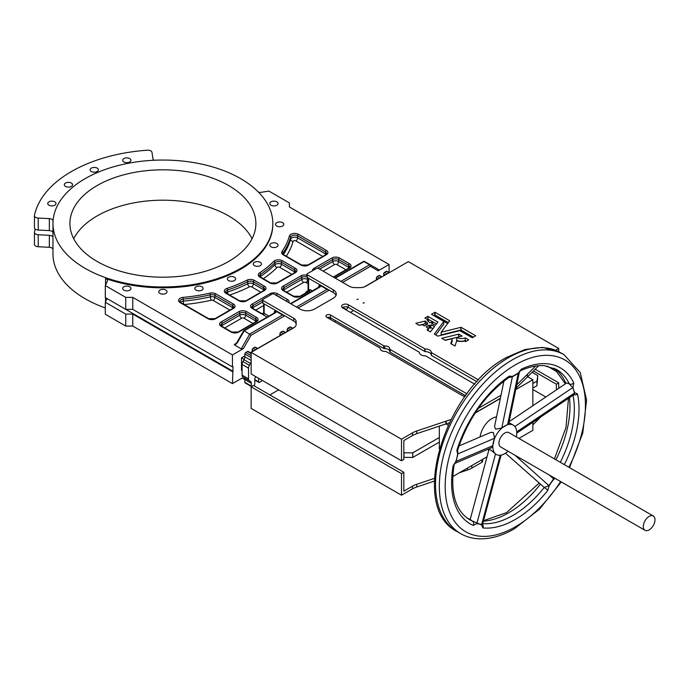 <?xml version="1.0" encoding="UTF-8"?>
<svg xmlns="http://www.w3.org/2000/svg" width="689" height="689" viewBox="0 0 689 689"><rect width="100%" height="100%" fill="white"/><g stroke="black" fill="none" stroke-linecap="round" stroke-linejoin="round"><path stroke-width="1.03" d="M555.489 478.614L553.853 479.156L551.381 482.378L549.142 485.823L547.755 490.447A3.307 0.672 -141.6 0 0 544.224 487.467L505.493 453.207M649.15 516.397A8.268 4.771 120 0 0 643.75 523.674A8.268 4.771 120 0 0 645.016 530.297A8.268 4.771 120 0 0 649.15 529.893A8.268 4.771 120 0 0 654.55 522.606A8.268 4.771 120 0 0 653.284 515.983A8.268 4.771 120 0 0 649.15 516.397M653.284 515.983L508.93 432.64A8.268 4.771 120 0 0 504.796 433.054A8.268 4.771 120 0 0 499.396 440.331A8.268 4.771 120 0 0 500.662 446.954L645.016 530.297M358.185 299.207L356.919 299.517L358.185 299.207M364.326 302.755L363.051 303.057L364.326 302.755M427.464 324.235L424.398 325.897L422.124 324.648L419.076 325.354L415.803 323.322L425.234 321.04L425.234 323.735L426.457 324.812M434.544 326.414L430.849 325.019L430.048 325.621L429.032 325.139L426.112 326.853L428.317 328.188L427.085 329.979L430.401 331.891L434.544 326.569M427.817 316.329L437.877 322.064L435.396 325.208L431.641 323.752L432.795 322.064L429.764 322.693L427.344 320.557L428.386 320.101L424.889 318.051L427.817 316.329L427.817 319.033L436.499 323.942M389.733 351.261A4.754 2.747 0 0 0 388.346 349.452A4.754 2.747 0 0 0 384.789 348.651A1.654 0.956 0 0 1 383.549 348.376L330.487 317.732A2.687 1.55 0 0 0 327.172 317.508M466.944 393.85A2.687 1.55 0 0 0 466.66 393.66L390.215 349.521A1.654 0.956 0 0 1 389.733 348.849A1.654 0.956 0 0 1 389.733 348.806A4.754 2.747 0 0 0 389.733 348.694A4.754 2.747 0 0 0 388.346 346.756A4.754 2.747 0 0 0 384.789 345.956L384.789 348.651M431.297 354.956A5.994 3.462 0 0 0 429.548 352.656A5.994 3.462 0 0 0 425.061 351.648L348.307 307.44A3.927 2.265 0 0 0 342.381 307.699M478.614 379.975L431.297 352.561A5.994 3.462 0 0 0 431.305 352.406A5.994 3.462 0 0 0 429.548 349.96A5.994 3.462 0 0 0 425.061 348.953L425.061 351.648M255.774 376.668A2.687 1.55 120 0 0 254.801 379.148L254.801 384.04A1.24 0.715 120 0 1 253.922 385.556L253.776 385.642M34.476 244.078A4.134 2.386 0 0 0 34.45 244.362A4.134 2.386 0 0 0 35.664 246.051A4.134 2.386 0 0 0 38.222 246.74L38.222 234.76A4.134 2.386 0 0 1 35.664 234.071A4.134 2.386 0 0 1 34.45 232.382A4.134 2.386 0 0 1 34.476 232.098A129.351 74.679 0 0 1 35.225 229.049M129.739 286.77A4.134 2.386 0 0 0 125.234 286.254A4.134 2.386 0 0 0 122.685 288.458A4.134 2.386 0 0 0 123.899 290.147A4.134 2.386 0 0 0 128.404 290.663A4.134 2.386 0 0 0 130.953 288.458A4.134 2.386 0 0 0 129.739 286.77M54.784 201.834A4.134 2.386 0 0 0 50.28 201.317A4.134 2.386 0 0 0 47.73 203.522A4.134 2.386 0 0 0 48.945 205.21A4.134 2.386 0 0 0 53.449 205.727A4.134 2.386 0 0 0 55.998 203.522A4.134 2.386 0 0 0 54.784 201.834M276.849 201.834A4.134 2.386 0 0 0 272.344 201.317A4.134 2.386 0 0 0 269.795 203.522A4.134 2.386 0 0 0 271.01 205.21A4.134 2.386 0 0 0 275.514 205.727A4.134 2.386 0 0 0 278.063 203.522A4.134 2.386 0 0 0 276.849 201.834M129.739 158.565A4.134 2.386 0 0 0 125.234 158.048A4.134 2.386 0 0 0 122.685 160.253A4.134 2.386 0 0 0 123.899 161.941A4.134 2.386 0 0 0 128.404 162.458A4.134 2.386 0 0 0 130.953 160.253A4.134 2.386 0 0 0 129.739 158.565M97.201 168.133A4.134 2.386 0 0 0 92.696 167.616A4.134 2.386 0 0 0 90.138 169.821A4.134 2.386 0 0 0 91.353 171.509A4.134 2.386 0 0 0 95.857 172.026A4.134 2.386 0 0 0 98.406 169.821A4.134 2.386 0 0 0 97.201 168.133M260.27 262.285A4.134 2.386 0 0 0 255.765 261.768A4.134 2.386 0 0 0 253.216 263.973A4.134 2.386 0 0 0 254.422 265.661A4.134 2.386 0 0 0 258.926 266.178A4.134 2.386 0 0 0 261.476 263.973A4.134 2.386 0 0 0 260.27 262.285M282.568 222.668A4.134 2.386 0 0 0 278.063 222.151A4.134 2.386 0 0 0 275.514 224.356A4.134 2.386 0 0 0 276.72 226.044A4.134 2.386 0 0 0 281.224 226.56A4.134 2.386 0 0 0 283.773 224.356A4.134 2.386 0 0 0 282.568 222.668M276.849 243.493A4.134 2.386 0 0 0 272.344 242.976A4.134 2.386 0 0 0 269.795 245.181A4.134 2.386 0 0 0 271.01 246.869A4.134 2.386 0 0 0 275.514 247.385A4.134 2.386 0 0 0 278.063 245.181A4.134 2.386 0 0 0 276.849 243.493M234.441 277.193A4.134 2.386 0 0 0 229.937 276.677A4.134 2.386 0 0 0 227.387 278.881A4.134 2.386 0 0 0 228.593 280.569A4.134 2.386 0 0 0 233.097 281.086A4.134 2.386 0 0 0 235.647 278.881A4.134 2.386 0 0 0 234.441 277.193M201.894 286.77A4.134 2.386 0 0 0 197.39 286.254A4.134 2.386 0 0 0 194.841 288.458A4.134 2.386 0 0 0 196.055 290.147A4.134 2.386 0 0 0 200.551 290.663A4.134 2.386 0 0 0 203.109 288.458A4.134 2.386 0 0 0 201.894 286.77M165.816 290.069A4.134 2.386 0 0 0 161.312 289.552A4.134 2.386 0 0 0 158.763 291.757A4.134 2.386 0 0 0 159.977 293.445A4.134 2.386 0 0 0 164.482 293.962A4.134 2.386 0 0 0 167.031 291.757A4.134 2.386 0 0 0 165.816 290.069M71.372 183.05A4.134 2.386 0 0 0 66.867 182.533A4.134 2.386 0 0 0 64.31 184.738A4.134 2.386 0 0 0 65.524 186.426A4.134 2.386 0 0 0 70.028 186.943A4.134 2.386 0 0 0 72.578 184.738A4.134 2.386 0 0 0 71.372 183.05M252.079 238.695A92.981 53.682 0 0 0 228.645 215.915A92.981 53.682 0 0 0 73.706 238.695M228.645 185.548A92.981 53.682 0 0 0 127.31 173.912A92.981 53.682 0 0 0 69.916 223.512A92.981 53.682 0 0 0 97.149 261.467A92.981 53.682 0 0 0 198.484 273.111A92.981 53.682 0 0 0 255.877 223.512A92.981 53.682 0 0 0 228.645 185.548M154.112 160.244A4.134 2.386 0 0 1 152.958 158.797L151.985 152.372A4.134 2.386 0 0 0 150.796 150.891A4.134 2.386 0 0 0 147.377 150.211A129.351 74.679 0 0 0 34.476 215.39A4.134 2.386 0 0 0 34.45 215.683A4.134 2.386 0 0 0 38.222 218.06L38.222 230.031L49.341 230.6A4.134 2.386 0 0 1 51.908 231.289A4.134 2.386 0 0 1 52.967 232.339M282.559 314.528L284.316 316.044L251.072 335.242L243.329 348.651L232.443 354.938L132.762 297.381L125.742 297.381L105.305 285.582L107.363 281.146A4.134 2.386 0 0 0 107.51 280.526A4.134 2.386 0 0 0 106.295 278.838A4.134 2.386 0 0 0 105.529 278.494A109.93 63.466 0 0 0 216.647 279.717A109.93 63.466 0 0 0 272.827 224.356L272.827 223.512A109.93 63.466 0 0 0 240.625 178.632A109.93 63.466 0 0 0 120.825 164.878A109.93 63.466 0 0 0 52.967 223.512A109.93 63.466 0 0 0 85.169 268.391A109.93 63.466 0 0 0 204.96 282.146A109.93 63.466 0 0 0 272.827 223.512M52.967 223.512L52.967 253.879A109.93 63.466 0 0 0 85.169 298.759A109.93 63.466 0 0 0 105.305 307.94M53.079 220.669A4.134 2.386 0 0 0 51.908 219.309A4.134 2.386 0 0 0 49.341 218.62L38.222 218.06M509.128 421.685L566.72 382.946L569.303 383.876L572.688 387.649L574.764 392.782L577.477 393.919A3.307 2.282 167.7 0 1 573.704 394.806M470.148 519.678L488.94 449.641L490.602 449.969L496.304 454.464M459.003 445.955L490.835 432.356L493.341 432.434L494.573 438.256L492.764 445.723L491.67 447.678L454.938 463.37M516.319 436.912A16.941 9.784 120 0 0 516.19 428.946A16.941 9.784 120 0 0 513.262 425.122A16.941 9.784 120 0 0 504.796 425.966A16.941 9.784 120 0 0 493.402 442.105A16.941 9.784 120 0 0 496.321 454.473A16.941 9.784 120 0 0 497.751 455.059A16.941 9.784 120 0 0 504.796 453.638A16.941 9.784 120 0 0 508.06 451.226M519.325 372.275L508.671 423.881L501.799 428.024L495.641 429.187L494.53 426.586L503.917 381.095M496.519 416.948A16.941 9.784 120 0 0 491.937 418.542A16.941 9.784 120 0 0 480.112 436.938M513.262 425.122L509.619 423.037C508.086 421.995 507.836 422.012 508.887 423.089M547.755 490.447A90.087 52.011 -60 0 1 515.312 519.428A90.087 52.011 -60 0 1 482.877 527.912L481.482 524.889L471.629 520.677C469.95 519.713 469.717 519.437 470.931 519.859M501.101 455.093L482.507 524.493L476.771 523.657L473.197 525.38A90.087 52.011 -60 0 1 453.147 465.704L455.868 461.423L456.953 457.668L457.668 453.991L456.841 450.434A90.087 52.011 -60 0 1 509.335 376.091L512.401 376.47L518.223 373.111A3.307 1.826 58 0 1 518.223 373.395L512.375 376.771L501.799 428.024M452.707 476.616L487.02 456.807M518.903 438.402L532.847 430.349L532.847 422.279M532.847 405.735L532.847 379.734L527.645 376.737L538.72 365.687M439.332 448.952L439.332 426.121M448.151 425.32L445.852 423.942A4.134 2.386 0 0 0 446.231 423.804L449.34 422.805M244.862 379.656L242.089 378.054L232.443 383.618L233.028 366.574L232.443 366.918L132.762 309.361L125.742 309.361L105.305 297.562L105.305 285.582M233.028 371.302L107.036 298.561L105.305 302.29L105.305 314.262L125.742 326.061L132.762 326.061L232.443 383.618M532.847 383.515L536.938 381.155L537.816 375.591L532.106 372.293M472.335 337.782L475.668 335.758L461.019 327.301L441.141 332.219L449.693 320.798L435.009 312.281L431.503 314.305L443.802 321.444L434.328 334.096L437.739 336.129L459.752 330.686L472.335 337.782L459.442 330.341M447.652 323.537L433.837 315.553M334.346 321.651L335.801 320.807M350.417 312.375L353.629 310.515M403.832 452.776L412.745 452.862L439.332 437.506M403.832 457.358L412.745 457.444L439.332 442.088M532.847 388.105L536.938 385.745L537.816 375.591M242.089 375.135L248.514 378.847A4.134 2.386 120 0 0 249.375 380.741L242.941 377.029A4.134 2.386 120 0 1 242.089 375.135L242.089 364.429A4.134 2.386 120 0 1 242.941 361.553L249.375 365.265L250.434 363.422A4.134 2.386 120 0 0 251.149 361.682M249.375 365.265A4.134 2.386 120 0 0 248.514 368.141L248.514 378.847M251.296 386.064A1.24 0.715 120 0 0 251.519 386.607L245.12 382.92A1.24 0.715 120 0 1 244.862 382.352L251.296 386.064L251.296 383.248A4.134 2.386 120 0 0 250.434 381.353L242.941 377.029M254.801 379.656L258.599 381.844L258.599 378.304M258.599 381.844A1.24 0.715 120 0 0 258.857 382.412A1.24 0.715 120 0 0 259.477 382.352L261.226 381.344A1.24 0.715 120 0 0 262.027 380.285M342.76 307.44L346.266 309.473A2.067 1.197 120 0 0 347.712 307.165M346.266 309.473L345.826 309.723M331.22 318.154L329.755 318.998M458.977 336.921L444.836 340.228M450.778 343.613L452.199 338.971L451.467 344.061M466.401 341.21L465.239 340.53A6.718 3.876 0 0 1 456.686 340.194L456.686 337.489L462.155 336.086L458.805 334.122L441.735 338.299L445.154 340.349L451.863 338.73L452.199 341.658M476.977 381.732L431.417 355.429L431.297 352.57L431.297 355.257M465.557 395.719L390.215 352.217A1.654 0.956 0 0 1 389.733 351.545A1.654 0.956 0 0 1 389.733 351.511L389.733 348.884M427.171 319.403L427.817 319.033M448.306 322.659L435.009 314.985L433.751 315.605M443.794 324.174L443.802 321.444L443.794 324.174L435.706 334.957M473.421 337.162L461.019 329.997L441.141 334.914L441.141 332.219M430.849 325.019L430.849 327.714L433.071 328.558M430.849 327.714L430.255 328.291L429.213 327.835L428.317 328.248M425.234 323.735L418.903 325.26M555.584 350.245L558.71 348.445L408.362 261.639L365.781 286.219A8.268 4.771 0 0 1 359.934 287.623L355.093 287.623A8.268 4.771 0 0 1 349.245 286.219L318.361 268.391A1.24 0.715 0 0 0 316.604 268.391L307.251 273.783A1.24 0.715 0 0 0 306.889 274.291A1.24 0.715 0 0 0 307.251 274.799L333.261 289.811A10.335 5.968 0 0 1 336.284 294.031A10.335 5.968 0 0 1 333.261 298.251L314.554 309.051A10.335 5.968 0 0 1 299.948 309.051L273.938 294.031A1.24 0.715 0 0 0 272.189 294.031L262.836 299.431A1.24 0.715 0 0 0 262.475 299.939A1.24 0.715 0 0 0 262.836 300.438L293.729 318.275A8.268 4.771 0 0 1 296.149 321.651L296.149 324.45A8.268 4.771 0 0 1 293.729 327.826L251.149 352.406L401.498 439.212L412.478 432.864A20.661 11.928 0 0 1 416.733 430.978L416.733 433.674L445.8 423.959M416.733 433.674A20.661 11.928 0 0 0 412.478 435.569L403.832 440.555L403.832 459.451L401.498 460.803L401.498 439.212M296.149 324.355A8.268 4.771 0 0 0 293.729 320.979L262.836 303.143A1.24 0.715 0 0 1 262.475 302.635L262.475 299.939M336.017 295.383A10.335 5.968 0 0 0 333.261 292.515L307.251 277.495A1.24 0.715 0 0 1 306.889 276.995L306.889 274.291M532.847 389.526L545.817 397.01M278.614 389.862L269.847 394.918M434.337 481.111L416.733 486.994A20.661 11.928 180 0 0 412.478 488.88L412.478 486.176L403.832 491.171L403.832 472.275L253.483 385.47L251.149 386.822L251.149 408.422L401.498 495.219L401.498 473.627L403.832 472.275M412.478 486.176A20.661 11.928 180 0 1 416.733 484.289L434.414 478.381M244.199 359.357L241.503 357.806L241.503 370.286L242.089 370.63M241.503 357.806L244.862 355.868M250.34 352.699L252.165 351.648M257.643 348.488L279.932 335.621M285.41 332.46L287.235 331.4M292.713 328.24L294.883 326.991M364.335 286.891L376.366 279.941M52.967 249.039A4.134 2.386 0 0 0 49.341 247.299L38.222 246.74M34.476 227.37A4.134 2.386 0 0 0 34.45 227.654A4.134 2.386 0 0 0 38.222 230.031M244.276 330.729L237.154 343.062L234.82 345.172L241.21 348.867L249.831 333.932L282.559 315.037L276.341 311.445A3.721 2.145 180 0 1 275.255 312.84L244.276 330.729L251.072 335.242M234.82 345.172L234.269 344.44L235.405 344.199L236.706 342.803L243.717 330.651M310.239 289.681A4.547 2.627 180 0 1 308.913 291.559A1.24 0.715 -120 0 0 308.293 291.499L308.999 290.715A3.307 1.912 0 0 0 308.388 289.604L310.239 289.681L312.444 290.956M372.232 265.92L378.554 269.571L378.192 270.794L370.449 266.316L342.614 282.387M258.478 192.162A4.134 2.386 0 0 0 261.269 192.291L268.951 191.103L289.389 202.902L289.389 206.95L389.078 264.507L378.192 270.794M243.329 348.651L241.21 348.867M326.974 288.889L328.731 290.405L298.191 308.035M296.442 307.018L326.974 289.389L320.755 285.797A3.721 2.145 180 0 1 319.67 287.201L290.887 303.815M125.742 297.381L125.742 309.361M132.762 297.381L132.762 309.361M232.443 354.938L232.443 366.918M255.309 380.371L254.801 380.664M389.078 264.507L389.078 272.525M290.525 303.608L319.524 286.693A2.48 1.43 0 0 0 318.8 285.685L320.755 285.797M275.255 312.84A1.24 0.715 -120 0 0 274.635 312.78L275.1 312.341A2.48 1.43 0 0 0 274.386 311.325L276.341 311.445M260.933 313.521A1.24 0.715 120 0 1 261.553 313.461L262.595 313.762L263.654 312.754L262.475 313.977A2.894 1.671 180 0 1 260.933 313.521L252.131 308.439A5.374 3.1 180 0 1 252.131 304.047L269.959 293.755A5.374 3.1 180 0 1 277.555 293.755L287.528 299.517A5.374 3.1 180 0 1 288.855 302.643M262.595 313.762L262.475 313.977A2.894 1.671 180 0 0 263.276 314.864A1.24 0.715 120 0 0 264.154 313.349L268.899 316.096M105.305 302.29L125.742 314.089L132.762 314.089L232.443 371.638M52.967 237.068A4.134 2.386 0 0 0 49.341 235.319L38.222 234.76M132.762 326.061L132.762 314.089M125.742 326.061L125.742 314.089M381.99 276.866L379.613 275.497A1.24 0.715 120 0 0 378.993 275.557L377.236 276.573A1.24 0.715 120 0 0 376.366 278.089L376.366 280.113M389.294 272.646L386.917 271.277A1.24 0.715 120 0 0 386.296 271.337L384.548 272.353A1.24 0.715 120 0 0 383.67 273.869L383.67 275.893M244.862 382.352L244.862 379.536A4.134 2.386 120 0 0 244.009 377.641L250.434 381.353M242.941 361.553L244.009 359.71A4.134 2.386 120 0 0 244.862 356.833L244.862 354.008L251.149 357.634M251.149 353.164L248.118 351.416A1.24 0.715 120 0 0 247.497 351.476L245.74 352.492A1.24 0.715 120 0 0 244.862 354.008M252.165 351.812L252.165 349.788L253.922 350.804M257.789 348.565L255.421 347.196A1.24 0.715 120 0 0 254.801 347.265L253.044 348.272A1.24 0.715 120 0 0 252.165 349.788M279.932 335.784L279.932 333.76L281.68 334.776M285.556 332.537L283.179 331.168A1.24 0.715 120 0 0 282.559 331.237L280.811 332.244A1.24 0.715 120 0 0 279.932 333.76M287.235 331.573L287.235 329.549L288.992 330.556M292.859 328.326L290.482 326.956A1.24 0.715 120 0 0 289.862 327.017L288.114 328.024A1.24 0.715 120 0 0 287.235 329.549M533.432 370.966L556.367 384.212L558.71 382.86L558.71 388.338M556.367 384.212L556.367 389.914M540.796 416.94L532.847 424.863M519.773 437.894L519.136 438.54M482.619 459.356L482.619 461.389A2.067 1.197 180 0 1 482.007 462.233L471.827 468.107A20.661 11.928 180 0 1 467.573 470.001L459.503 472.697M412.478 488.88L401.498 495.219M456.686 337.489A6.718 3.876 0 0 0 465.239 337.834L465.239 340.53M450.778 343.63L455.093 345.99L456.661 340.866A11.679 6.744 0 0 0 464.705 341.133L465.764 341.58L468.692 339.858L465.239 337.834M425.061 348.953L348.307 304.745A3.927 2.265 0 0 0 344.035 304.254A3.927 2.265 0 0 0 341.606 306.347A3.927 2.265 0 0 0 342.76 307.949L419.325 352.251A5.994 3.462 0 0 0 419.317 352.406A5.994 3.462 0 0 0 425.552 355.86L474.79 384.178M384.789 345.956A1.654 0.956 0 0 1 383.549 345.671L330.487 315.037A2.687 1.55 0 0 0 327.559 314.701A2.687 1.55 0 0 0 325.897 316.13A2.687 1.55 0 0 0 326.689 317.233L379.751 347.867A1.654 0.956 0 0 1 380.233 348.539A1.654 0.956 0 0 1 380.233 348.582A4.754 2.747 0 0 0 380.233 348.694A4.754 2.747 0 0 0 385.177 351.433A1.654 0.956 0 0 1 386.417 351.717L462.862 395.848A2.687 1.55 0 0 0 465.144 396.287M516.018 388.295L527.326 377.021L527.326 374.316L527.645 376.737M527.412 374.273L535.68 366.023M557.28 370.863L556.367 371.388L556.367 370.01M558.71 348.445L558.71 351.674M251.149 352.406L251.149 373.998L401.498 460.803M416.733 430.978L445.852 421.246A4.134 2.386 0 0 0 446.705 420.867L450.933 419.567M425.251 321.048L427.671 323.262M427.464 324.131L426.594 323.597L427.671 323.184M478.399 408.31L500.998 395.262M516.724 384.893L527.326 374.316M556.367 371.388L547.152 366.066M558.71 382.86L535.146 369.252M251.149 386.822L401.498 473.627M475.358 412.763L500.36 398.32M532.847 379.734L515.751 389.612M500.326 398.518L475.177 413.03M412.745 452.862L412.745 457.444M536.938 381.155L536.938 385.745M403.978 452.862L403.978 457.444M340.857 281.379L369.571 264.8L364.016 261.596A1.24 0.715 -60 0 1 364.636 261.536L378.554 269.571M237.154 343.062L236.706 342.803M446.231 423.838L446.231 421.134M518.223 373.111L521.297 369.183A3.307 2.076 64.9 0 1 520.359 370.828L520.359 370.828C529.083 366.798 537.093 365.092 544.388 365.713L556.367 369.364A86.788 50.108 120 0 1 569.303 383.876A3.307 2.506 154.5 0 0 573.782 382.92L572.964 387.425L574.497 393.023L574.204 394.47L516.776 433.097M507.638 424.648L518.223 373.395L519.36 372.129M508.697 377.589L512.375 376.771A3.307 1.989 62.1 0 0 512.401 376.47M453.147 465.704A3.307 1.447 9.9 0 0 454.068 464.92L456.101 461.38L457.909 453.922L457.642 450.417M554.223 477.882L548.961 485.676L544.224 487.467A86.788 50.108 120 0 1 512.978 515.381A86.788 50.108 120 0 1 482.705 523.64M572.964 387.425A3.307 2.351 164.3 0 1 572.688 387.649L514.89 426.525M574.764 392.782A3.307 2.455 158.4 0 1 574.497 393.023L516.741 431.865M553.853 479.156A3.307 0.534 -143.4 0 0 553.689 478.976L549.297 475.04M549.142 485.823L515.019 455.248M482.877 527.912A3.307 2.618 -84 0 0 482.533 524.295M481.482 524.889A3.307 2.678 -71.3 0 0 481.637 524.544L500.24 455.222M476.771 523.657A3.307 2.644 -79.3 0 0 476.909 523.313L495.52 453.93M473.197 525.38A3.307 2.696 -66.2 0 0 472.404 521.108A86.788 50.108 120 0 1 469.588 519.678C455.265 510.738 450.089 492.48 454.068 464.92L454.068 464.92M455.868 461.423A3.307 1.12 15.2 0 0 456.101 461.38L492.764 445.723M457.668 453.991A3.307 1.326 12 0 0 457.909 453.922L494.573 438.256M456.841 450.434A3.307 0.99 17.1 0 0 457.668 450.055L457.668 450.055C468.029 418.946 485.09 394.754 508.87 377.469L508.172 377.529M509.335 376.091A3.307 1.722 55.5 0 1 508.87 377.469M568.864 467.245A99.182 57.265 120 0 0 578.932 375.057A99.182 57.265 120 0 0 515.312 364.886A99.182 57.265 120 0 0 445.18 486.365A99.182 57.265 120 0 0 515.312 526.852A99.182 57.265 120 0 0 560.596 481.559M456.936 531.469L460.734 533.656A103.316 59.65 -60 0 1 444.896 450.873A103.316 59.65 -60 0 1 512.392 359.83A103.316 59.65 -60 0 1 564.05 354.714L560.252 352.518A103.316 59.65 120 0 0 508.594 357.634A103.316 59.65 120 0 0 441.098 448.677A103.316 59.65 120 0 0 456.936 531.469C408.379 507.492 444.638 389.845 506.527 357.427L524.992 349.487L542.665 347.394L560.252 352.518M540.271 484.384A86.788 50.108 -60 0 1 508.594 512.849A86.788 50.108 -60 0 1 483.377 521.151M470.217 519.446A86.788 50.108 -60 0 1 467.495 518.343M105.529 278.494L105.529 285.1M105.529 301.799L105.529 297.691M560.303 462.302A86.788 50.108 120 0 0 573.024 395.262M554.163 368.227A86.788 50.108 -60 0 1 565.876 383.515M569.441 397.674A86.788 50.108 -60 0 1 555.92 459.77M234.269 344.44L236.895 342.915M267.151 317.104L263.276 314.864M308.913 291.559L300.68 296.313A5.374 3.1 180 0 1 293.083 296.313L283.11 290.551A5.374 3.1 180 0 1 283.11 286.168L300.938 275.876A5.374 3.1 180 0 1 306.889 275.23M326.353 254.784L308.534 265.076A5.374 3.1 180 0 1 300.938 265.076L283.248 254.861A5.374 3.1 180 0 1 282.042 251.528A128.111 73.964 0 0 0 289.406 236.026A5.374 3.1 180 0 1 293.049 233.562A5.374 3.1 180 0 1 298.509 234.32L326.353 250.4A5.374 3.1 180 0 1 326.353 254.784A1.24 0.715 -120 0 0 325.733 254.723L307.914 265.015A1.24 0.715 -120 0 1 308.534 265.076M295.383 272.672L277.555 282.964A5.374 3.1 180 0 1 269.959 282.964L259.831 277.116A5.374 3.1 180 0 1 259.572 272.887A128.111 73.964 0 0 0 273.826 261.355A5.374 3.1 180 0 1 282.275 260.718L295.383 268.279A5.374 3.1 180 0 1 295.383 272.672A1.24 0.715 -120 0 0 294.763 272.611L276.935 282.895A1.24 0.715 -120 0 1 277.555 282.964M254.275 280.32L264.404 286.168A5.374 3.1 180 0 1 264.404 290.551L246.584 300.843A5.374 3.1 180 0 1 238.98 300.843L225.871 293.273A5.374 3.1 180 0 1 226.991 288.398A128.111 73.964 0 0 0 246.955 280.173A5.374 3.1 180 0 1 254.275 280.32A1.24 0.715 120 0 0 253.406 281.835A4.134 2.386 0 0 0 247.764 281.723A129.351 74.679 180 0 1 227.611 290.026A4.134 2.386 0 0 0 225.544 292.093L226.492 293.213A1.24 0.715 120 0 0 225.871 293.273M215.743 293.833L233.433 304.047A5.374 3.1 180 0 1 233.433 308.439L215.605 318.723A5.374 3.1 180 0 1 208.009 318.723L180.156 302.652A5.374 3.1 180 0 1 178.847 299.5A5.374 3.1 180 0 1 183.11 297.39A128.111 73.964 0 0 0 209.964 293.144A5.374 3.1 180 0 1 215.743 293.833A1.24 0.715 120 0 0 214.865 295.357A4.134 2.386 0 0 0 210.421 294.823A129.351 74.679 180 0 1 183.308 299.112A4.134 2.386 0 0 0 179.82 301.463L180.776 302.583A1.24 0.715 120 0 0 180.156 302.652M246.584 311.643L256.549 317.396A5.374 3.1 180 0 1 256.549 321.789L238.73 332.072A5.374 3.1 180 0 1 231.134 332.072L221.16 326.319A5.374 3.1 180 0 1 221.16 321.935L238.98 311.643A5.374 3.1 180 0 1 246.584 311.643A1.24 0.715 120 0 0 245.706 313.159A4.134 2.386 0 0 0 239.858 313.159L222.03 323.451A4.134 2.386 0 0 0 220.824 325.139L221.78 326.259A1.24 0.715 120 0 0 221.16 326.319M312.53 270.743A5.374 3.1 180 0 1 314.081 268.279L331.909 257.987A5.374 3.1 180 0 1 339.505 257.987L349.478 263.749A5.374 3.1 180 0 1 349.478 268.133L333.7 277.245M284.316 315.545L284.316 316.044M328.731 289.897L328.731 290.405M274.386 311.325L274.386 312.927M318.8 285.685L318.8 287.279M49.341 218.62L49.341 230.6M252.346 308.095A4.134 2.386 180 0 1 253.009 307.595L253.009 305.572A4.134 2.386 0 0 0 251.795 307.251L252.751 308.371A1.24 0.715 120 0 0 252.131 308.439M253.207 308.638A2.48 1.43 -120 0 1 253.009 307.595L262.475 302.127M262.475 300.103L253.009 305.572A1.24 0.715 -120 0 0 252.131 304.047M276.677 295.615L276.677 295.28A4.134 2.386 0 0 0 275.118 294.711M286.65 301.369L276.677 295.28A1.24 0.715 -60 0 1 277.555 293.755M287.632 301.937A4.134 2.386 0 0 0 286.65 301.033A1.24 0.715 -60 0 1 287.528 299.517M263.663 305.485L255.714 310.084M283.196 254.284L283.196 252.803A4.134 2.386 0 0 0 282.912 253.681L283.868 254.801A1.24 0.715 120 0 0 283.248 254.861M283.42 254.499A129.351 74.679 0 0 0 290.629 239.169L290.629 237.145A129.351 74.679 180 0 1 283.196 252.803A1.24 0.939 -145.6 0 0 282.042 251.528M322.779 256.429L295.874 240.9A1.654 0.956 0 0 0 294.194 240.668A1.654 0.956 0 0 0 293.075 241.426A2.48 1.998 15.5 0 1 290.629 239.169A4.134 2.386 180 0 1 293.436 237.283A4.134 2.386 180 0 1 297.631 237.86L297.631 235.836A4.134 2.386 0 0 0 293.436 235.259A4.134 2.386 0 0 0 290.629 237.145A1.24 0.999 -164.5 0 0 289.406 236.026M295.874 240.9A2.48 1.43 -60 0 0 297.631 237.86L325.484 253.94L325.484 251.916L297.631 235.836A1.24 0.715 120 0 1 298.509 234.32M325.733 254.723L326.689 253.604A4.134 2.386 0 0 0 325.484 251.916A1.24 0.715 120 0 1 326.353 250.4M325.286 254.982A2.48 1.43 -60 0 0 325.484 253.94A4.134 2.386 180 0 1 326.147 254.448M293.075 241.426A131.832 76.109 180 0 1 286.288 256.205M319.636 269.123L332.787 261.536L332.787 259.512L317.741 268.193M345.904 269.778L336.878 264.567A1.654 0.956 0 0 0 334.535 264.567A2.48 1.43 60 0 1 332.787 261.536A4.134 2.386 180 0 1 338.626 261.536L338.626 259.512A4.134 2.386 0 0 0 332.787 259.512A1.24 0.715 -120 0 0 331.909 257.987M336.878 264.567A2.48 1.43 -60 0 0 338.626 261.536L348.6 267.289L348.6 265.265L338.626 259.512A1.24 0.715 120 0 1 339.505 257.987M349.478 268.133A1.24 0.715 -120 0 0 348.858 268.073L349.814 266.953A4.134 2.386 0 0 0 348.6 265.265A1.24 0.715 120 0 1 349.478 263.749M348.41 268.331A2.48 1.43 -60 0 0 348.6 267.289A4.134 2.386 180 0 1 349.271 267.797M334.535 264.567L323.141 271.147M308.388 291.438L308.388 289.604M283.317 290.215A4.134 2.386 180 0 1 283.989 289.707L283.989 287.683A4.134 2.386 0 0 0 282.774 289.371L283.73 290.491A1.24 0.715 -60 0 0 283.11 290.551M284.178 290.749A2.48 1.43 60 0 1 283.989 289.707L301.808 279.415L301.808 277.391L283.989 287.683A1.24 0.715 60 0 0 283.11 286.168M306.889 277.047A4.134 2.386 0 0 0 301.808 277.391A1.24 0.715 60 0 0 300.938 275.876M308.086 283.713L305.899 282.456A1.654 0.956 0 0 0 303.565 282.456A2.48 1.43 60 0 1 301.808 279.415A4.134 2.386 180 0 1 307.656 279.415L307.656 277.727M305.899 282.456A2.48 1.43 120 0 0 307.656 279.415L308.086 279.665M308.086 277.977L308.086 291.077A1.654 0.956 0 0 0 308.259 291.507M308.569 278.261L308.569 289.492M305.606 293.049A4.134 2.386 180 0 1 306.812 291.413L308.086 290.68M303.565 282.456L286.684 292.196M260.037 276.771A4.134 2.386 180 0 1 260.511 276.392L260.511 274.368A4.134 2.386 0 0 0 259.495 275.936L260.451 277.047A1.24 0.715 120 0 0 259.831 277.116M260.631 277.15A2.48 1.524 56.4 0 1 260.511 276.392A129.351 74.679 0 0 0 274.894 264.748L274.894 262.724A129.351 74.679 180 0 1 260.511 274.368A1.24 0.767 -123.6 0 0 259.572 272.887M291.8 274.317L279.648 267.298A1.654 0.956 0 0 0 277.047 267.496A2.48 1.757 45 0 1 274.894 264.748A4.134 2.386 180 0 1 281.396 264.257L281.396 262.233A4.134 2.386 0 0 0 274.894 262.724A1.24 0.878 -135 0 0 273.826 261.355M279.648 267.298A2.48 1.43 -60 0 0 281.396 264.257L294.504 271.828L294.504 269.804L281.396 262.233A1.24 0.715 120 0 1 282.275 260.718M294.763 272.611L295.719 271.492A4.134 2.386 0 0 0 294.504 269.804A1.24 0.715 120 0 1 295.383 268.279M294.306 272.87A2.48 1.43 -60 0 0 294.504 271.828A4.134 2.386 180 0 1 295.168 272.327M277.047 267.496A131.832 76.109 180 0 1 263.336 278.718M226.087 292.937A4.134 2.386 180 0 1 227.611 292.05L227.611 290.026A1.24 0.508 71.6 0 0 226.991 288.398M228.085 294.134A2.48 1.016 -108.4 0 1 227.611 292.05A129.351 74.679 0 0 0 247.764 283.747L247.764 281.723A1.24 0.663 63.3 0 0 246.955 280.173M260.83 292.196L251.649 286.9A1.654 0.956 0 0 0 249.392 286.857A2.48 1.326 -116.7 0 1 247.764 283.747A4.134 2.386 180 0 1 253.406 283.859L253.406 281.835L263.534 287.683L263.534 289.707A4.134 2.386 180 0 1 264.197 290.215M251.649 286.9A2.48 1.43 -60 0 0 253.406 283.859L263.534 289.707A2.48 1.43 -60 0 1 263.336 290.749M264.404 290.551A1.24 0.715 60 0 0 263.784 290.491L264.74 289.371A4.134 2.386 0 0 0 263.534 287.683A1.24 0.715 120 0 1 264.404 286.168M249.392 286.857A131.832 76.109 180 0 1 229.661 295.047M180.372 302.307A4.134 2.386 180 0 1 183.308 301.136L183.11 297.39M183.61 304.219L183.308 301.136A129.351 74.679 0 0 0 210.421 296.847L209.964 293.144M229.85 310.084L213.108 300.413A1.654 0.956 0 0 0 211.334 300.206A2.48 0.741 -102.8 0 1 210.421 296.847A4.134 2.386 180 0 1 214.865 297.381L214.865 295.357L232.555 305.572L232.555 307.595A4.134 2.386 180 0 1 233.218 308.095M213.108 300.413A2.48 1.43 -60 0 0 214.865 297.381L232.555 307.595A2.48 1.43 -60 0 1 232.357 308.638M233.433 308.439A1.24 0.715 60 0 0 232.813 308.371L233.76 307.251A4.134 2.386 0 0 0 232.555 305.572A1.24 0.715 120 0 1 233.433 304.047M211.334 300.206A131.832 76.109 180 0 1 184.144 304.529M221.367 325.983A4.134 2.386 180 0 1 222.03 325.475L239.858 315.183A4.134 2.386 180 0 1 245.706 315.183L245.706 313.159L255.679 318.921L255.679 320.945A4.134 2.386 180 0 1 256.342 321.444M252.975 323.434L243.949 318.223A2.48 1.43 -60 0 0 245.706 315.183L255.679 320.945A2.48 1.43 -60 0 1 255.481 321.987M256.549 321.789A1.24 0.715 60 0 0 255.929 321.72L256.885 320.6A4.134 2.386 0 0 0 255.679 318.921A1.24 0.715 120 0 1 256.549 317.396M222.228 326.517A2.48 1.43 -120 0 1 222.03 325.475L222.03 323.451A1.24 0.715 60 0 0 221.16 321.935M243.949 318.223A1.654 0.956 0 0 0 241.615 318.223A2.48 1.43 -120 0 1 239.858 315.183L239.858 313.159A1.24 0.715 60 0 0 238.98 311.643M241.615 318.223L224.735 327.964M334.94 277.96L363.396 261.536A1.24 0.715 60 0 1 364.016 261.596L335.31 278.175M263.663 303.625L263.663 312.677A1.654 0.956 0 0 0 264.154 313.349L264.154 303.901M363.809 261.501A1.24 1.016 120 0 1 364.636 261.536L370.191 264.74L364.636 261.536A1.24 1.24 0 0 0 363.396 261.536M283.868 254.801L301.549 265.015A1.24 0.715 120 0 0 300.938 265.076M260.451 277.047L270.579 282.895A1.24 0.715 120 0 0 269.959 282.964M226.492 293.213L239.6 300.783A1.24 0.715 120 0 0 238.98 300.843M239.6 300.783L245.964 300.783A1.24 0.715 60 0 1 246.584 300.843M180.776 302.583L208.629 318.662A1.24 0.715 120 0 0 208.009 318.723M208.629 318.662L214.985 318.662A1.24 0.715 60 0 1 215.605 318.723M221.78 326.259L231.754 332.012A1.24 0.715 120 0 0 231.134 332.072M231.754 332.012L238.11 332.012A1.24 0.715 60 0 1 238.73 332.072M270.768 294.849A1.24 0.715 -120 0 0 269.959 293.755M300.68 296.313A1.24 0.715 -120 0 0 300.059 296.244L293.703 296.244L283.73 290.491M293.083 296.313A1.24 0.715 -60 0 1 293.703 296.244M314.89 269.373A1.24 0.715 -120 0 0 314.081 268.279M307.949 291.593A2.48 1.43 60 0 1 306.812 291.413M49.341 247.299L49.341 235.319M376.366 278.089L378.115 279.097M377.236 276.573L379.872 278.089M378.993 275.557L381.62 277.073M383.67 273.869L385.418 274.885M384.548 272.353L387.175 273.869M386.296 271.337L388.932 272.861M244.862 379.536L251.296 383.248M242.089 364.429L248.514 368.141M244.009 359.71L250.434 363.422M244.862 356.833L251.149 360.459M245.74 352.492L251.149 355.61M247.497 351.476L251.149 353.586M253.044 348.272L255.679 349.788M254.801 347.265L257.428 348.78M280.811 332.244L283.437 333.76M282.559 331.237L285.194 332.753M288.114 328.024L290.741 329.549M289.862 327.017L292.498 328.532M416.733 486.994L416.733 484.289M467.573 468.038L467.573 470.001M458.667 334.105L458.667 336.809M458.805 334.122L458.805 336.826M348.307 304.745L348.307 307.44M424.751 348.884L424.751 351.579M431.417 352.725L431.417 355.429M466.66 393.66L466.66 394.22M330.487 315.037L330.487 317.732M383.549 345.671L383.549 348.376M390.215 349.521L390.215 352.217M432.821 322.142L432.821 324.235L432.83 322.116M428.343 320.221L428.343 321.444M428.386 320.204L428.386 321.479M427.99 316.329L427.99 319.033M434.828 312.281L434.828 314.985M435.009 312.281L435.009 314.985M460.863 327.284L460.863 329.979M461.019 327.301L461.019 329.997M307.251 274.799L307.251 277.495M333.261 289.811L333.261 292.515M262.836 300.438L262.836 303.143M293.729 318.275L293.729 320.979M412.478 432.864L412.478 435.569M445.852 421.246L445.852 423.942M429.032 325.139L429.032 327.835M429.213 325.139L429.213 327.835M430.048 325.621L430.048 328.317M430.255 325.596L430.255 328.291M430.659 325.053L430.659 327.749M428.308 328.222L428.308 330.686L428.317 328.188M425.096 321.022L425.096 323.727M426.629 323.649L426.629 324.717M370.449 266.316A1.24 1.016 -60 0 0 369.571 264.8A1.24 0.715 60 0 1 370.449 266.316M319.05 287.141A1.24 0.715 60 0 1 319.67 287.201M471.827 465.583L471.827 468.107M482.007 459.701L482.007 462.233M521.297 369.183A90.087 52.011 -60 0 1 573.782 382.92M577.477 393.919A90.087 52.011 -60 0 1 564.3 464.61M460.734 533.656C466.057 536.714 471.956 538.419 478.424 538.789C489.913 539.323 501.928 535.973 514.459 528.747L539.461 509.197L561.259 481.947M467.443 518.3L470.225 519.394M483.497 520.677L506.527 512.65L539.005 483.247M34.45 244.362L34.45 232.382M488.811 450.141L487.579 449.426M34.45 215.683L34.45 227.654M301.549 265.015L307.914 265.015M270.579 282.895L276.935 282.895M263.784 290.491L245.964 300.783M232.813 308.371L214.985 318.662M255.929 321.72L238.11 332.012M261.553 313.461L252.751 308.371M308.293 291.499L300.059 296.244M348.858 268.073L333.338 277.038M308.086 291.077L308.052 291.542M254.801 380.07L258.857 382.412M389.733 348.849L389.733 351.545M428.42 320.152L428.42 321.513M426.594 323.597L426.594 324.734M243.768 330.599L274.635 312.78M554.412 458.9L566.005 427.447L568.468 398.32M565.385 383.842L554.102 368.202M569.527 467.624L582.773 433.045L586.58 399.939L580.241 372.577L564.05 354.714M519.265 372.404L520.376 370.82"/></g></svg>
